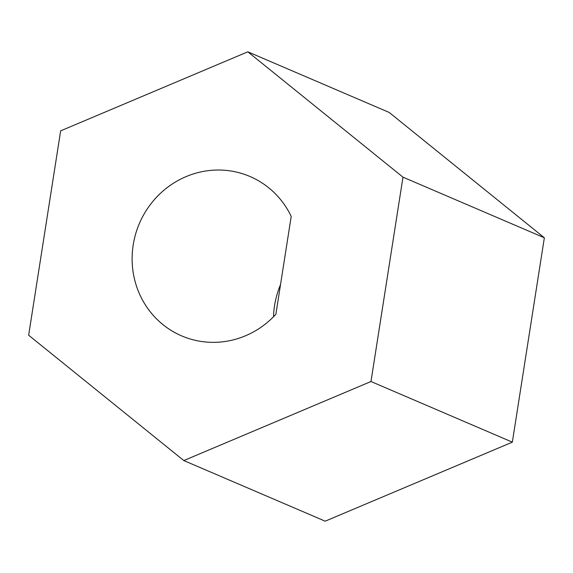 <?xml version="1.0" encoding="UTF-8"?>
<svg xmlns="http://www.w3.org/2000/svg" width="573" height="573" viewBox="0 0 573 573"><rect width="100%" height="100%" fill="white"/><g stroke="black" fill="none" stroke-linecap="round" stroke-linejoin="round"><path stroke-width="0.86" d="M183.811 460.556L325.178 521.179L512.348 442.148L544.35 237.781L389.189 112.444L247.823 51.821L60.652 130.852L28.65 335.219L183.811 460.556L370.982 381.518L512.348 442.148M370.982 381.518L402.984 177.157L544.35 237.781M402.984 177.157L247.823 51.821M291.206 216.408A86.709 83.135 -66.8 0 0 249.993 176.498A86.709 83.135 -66.8 0 0 139.411 223.42A86.709 83.135 -66.8 0 0 181.641 335.878A86.709 83.135 -66.8 0 0 275.878 314.291L291.206 216.408M280.526 284.631A86.709 83.135 -66.8 0 0 273.522 316.769"/></g></svg>
